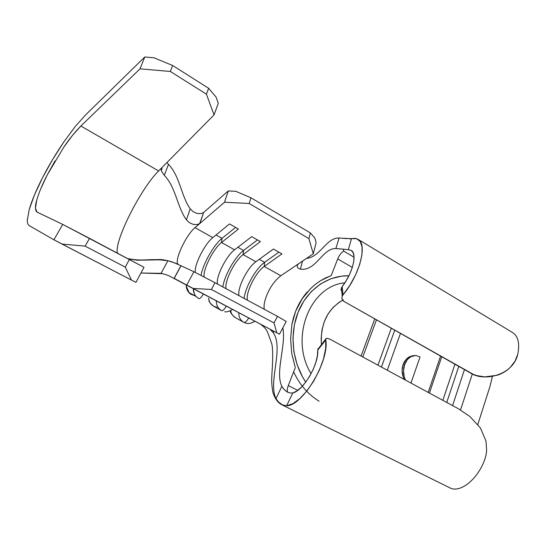 <?xml version="1.0" encoding="UTF-8"?>
<svg xmlns="http://www.w3.org/2000/svg" width="546" height="546" viewBox="0 0 546 546"><rect width="100%" height="100%" fill="white"/><g stroke="black" fill="none" stroke-linecap="round" stroke-linejoin="round"><path stroke-width="0.82" d="M226.337 306.047C224.426 309.357 222.857 310.879 221.615 310.626C217.95 308.476 216.196 305.18 216.346 300.75C216.196 305.18 217.95 308.476 221.615 310.626C222.843 310.886 224.413 309.37 226.324 306.081M219.369 302.348L217.049 301.119M248.73 317.909C246.833 321.185 245.236 322.666 243.925 322.372C240.342 320.27 238.629 317.028 238.8 312.646C238.629 317.028 240.342 320.27 243.925 322.372C245.222 322.672 246.819 321.198 248.71 317.949M241.864 314.271L239.523 313.035M203.44 293.905C201.508 297.256 199.966 298.826 198.799 298.607L196.062 296.492C194.096 294.267 193.202 291.625 193.38 288.575C193.209 291.605 194.083 294.226 196.021 296.451L198.799 298.607C199.959 298.826 201.494 297.27 203.419 293.946M196.355 290.151L194.048 288.93M230.685 310.735C231.251 313.909 232.896 316.257 235.613 317.772C232.903 316.264 231.265 313.923 230.685 310.763M186.268 284.8C186.097 287.769 186.971 290.335 188.882 292.506L191.557 294.567L189.128 292.758L186.247 286.084M208.681 298.416C209.098 301.972 210.811 304.593 213.827 306.299C210.94 304.682 209.241 302.184 208.722 298.812M400.457 333.401L387.278 370.236L400.457 333.401M428.194 392.397L440.561 356.088L428.194 392.397M420.051 356.961L410.967 383.067L420.051 356.961L415.779 355.453M414.011 355.501L409.186 356.934C406.401 358.572 404.381 361.118 403.119 364.571L404.682 364.455C403.344 368.209 403.18 372.263 404.183 376.61L405.46 380.084L404.183 376.61L403.542 370.481L404.682 364.455L403.119 364.571C401.467 369.669 401.849 374.624 404.265 379.436L403.078 376.672L402.095 370.57L403.119 364.571L405.965 359.602L410.189 356.422L414.025 355.501M377.941 365.178L391.305 328.221L377.941 365.178M394.744 330.166L381.449 367.083L394.744 330.166M361.07 356.047L374.774 318.871L361.07 356.047M342.629 300.252L339.018 302.388L333.08 307.439L328.139 313.834L324.406 321.335L322.038 329.634L321.157 338.411L321.457 344.819C320.263 324.112 327.32 309.254 342.629 300.252M376.467 319.833L362.797 356.982L376.467 319.833M288.281 385.592L297.713 390.37L288.281 385.592L295.345 367.485L288.281 385.592C287.176 388.554 286.971 390.772 287.667 392.24C286.971 390.772 287.176 388.554 288.281 385.592M305.74 382.111L302.545 376.917L297.133 364.755L293.891 351.651L292.963 338.172L294.376 324.884L298.055 312.346L303.815 301.064L311.404 291.503L320.475 284.002L330.637 278.835L341.482 276.153L348.908 275.771C328.173 275.225 307.889 288.957 298.546 311.131C289.23 333.292 292.076 361.937 305.74 382.111M301.965 298.949L295.714 311.063L298.621 304.757L302.129 298.867L310.49 288.697L315.26 284.439L320.284 280.856L325.573 277.934L331.183 275.655L337.721 258.9L352.307 267.451L337.721 258.9L331.183 275.655L330.699 275.819M290.615 339.025L291.898 324.57L293.468 317.711L295.714 311.063L291.776 324.59M295.093 366.775L291.7 353.378L290.615 338.895L291.898 324.57L295.679 311.138M326.685 338.233L329.777 339.1L458.449 408.783L329.777 339.1L326.699 338.227L325.914 338.773L325.764 339.967C329.62 360.722 302.518 406.142 286.65 405.733L292.881 403.671L299.884 398.566L307.064 390.786L313.779 380.985L319.43 370.024L323.505 358.893L325.669 348.58L325.764 339.967L317.765 350.082L317.403 355.726L315.881 362.237L313.295 369.144L309.821 375.941L305.726 382.132L301.303 387.257L296.881 390.956L292.779 392.983L286.65 405.733L282.378 405.036L450.273 488.042L282.657 405.166L278.549 402.013L276.003 398.628C267.799 382.466 284.07 348.341 273.273 332.753L269.977 329.177M342.096 238.227L351.494 238.657L348.334 249.672L351.221 250.375L353.166 252.716L354.026 256.545L353.719 261.636L352.245 267.636L349.699 274.112L346.26 280.596L342.185 286.609L343.045 294.874L349.795 285.449L355.501 275.034L359.657 264.571L361.909 254.989L362.1 247.092L360.264 241.523L356.613 238.663L351.494 238.657L348.334 249.672L343.338 249.174L343.7 251.119C341.284 252.627 339.291 255.221 337.721 258.9C339.291 255.221 341.284 252.627 343.7 251.119L354.061 257.248L343.7 251.119L343.298 249.167M464.469 369.608L452.566 405.596L464.469 369.608M460.524 409.964L472.324 373.928L460.524 409.964M442.854 400.334L454.941 364.216L442.854 400.334M458.77 366.38L446.751 402.45L458.77 366.38M441.755 356.756L429.409 393.052L441.755 356.756M339.325 248.805L335.886 248.56C322.413 248.027 316.141 271.539 300.382 269.137L298.328 268.298L297.249 266.83L297.338 265.172L298.573 263.759L280.821 275.75L264.223 266.448L264.626 262.319C256.054 268.154 245.188 287.292 244.123 298.409C245.188 287.292 256.054 268.154 264.626 262.319L259.268 259.302L264.626 262.319L278.856 252.163L264.626 262.319L264.223 266.448C255.719 272.058 245.263 293.12 247.515 300.239C245.263 293.12 255.719 272.058 264.223 266.448L281.927 253.917L273.416 249.051L255.869 261.766L243.1 254.607L243.557 250.464C235.183 256.524 224.215 275.866 222.857 286.957C224.215 275.866 235.183 256.524 243.557 250.464L237.885 247.27L243.557 250.464L257.466 239.926L243.557 250.464L243.1 254.607C234.8 260.442 224.167 281.695 226.092 288.704C224.167 281.695 234.8 260.442 243.1 254.607L260.408 241.612L251.713 236.636L234.568 249.822L221.519 242.513L222.024 238.349C213.807 244.69 202.655 264.469 201.085 275.471C202.655 264.469 213.807 244.69 222.024 238.349L216.032 234.971L222.024 238.349L235.606 227.423L222.024 238.349L221.519 242.513C213.336 248.648 202.416 270.447 204.245 277.115C202.416 270.447 213.336 248.648 221.519 242.513L238.411 229.027L229.518 223.935L212.797 237.619L195.011 227.655C185.865 235.19 173.812 261.193 178.126 264.346C173.812 261.206 185.865 235.19 195.011 227.655L199.877 223.464L203.651 212.462L228.255 190.943L224.542 202.218L195.011 227.655L212.797 237.619L229.518 223.935L238.411 229.027L221.519 242.513L234.568 249.822L251.713 236.636L260.408 241.612L243.1 254.607L255.869 261.766L273.416 249.051L281.927 253.917L264.223 266.448L280.821 275.75L313.281 253.815L308.899 238.616L249.167 203.494L224.542 202.218L199.884 223.457L197.092 224.611L193.284 224.406L189.407 222.7L186.384 219.806C177.238 207.187 175.764 186.978 164.285 175.321L161.404 171.035L161.241 169.103L162.114 167.431L158.62 170.959C140.861 188.199 113.848 241.66 117.445 253.064C113.848 241.66 140.861 188.199 158.62 170.959L80.876 126.017L140.029 68.823L170.366 71.471L172.632 65.479L153.904 57.767L144.772 56.996L85.654 114.844L144.772 56.996L140.029 68.823L80.876 126.017L158.62 170.959L214.039 114.899L162.121 167.417L161.384 170.973L164.285 175.321C175.764 186.978 177.238 207.187 186.384 219.806L190.226 208.852C181.211 196.219 179.852 176.017 168.502 164.36L164.285 175.321L168.502 164.36C179.852 176.017 181.211 196.219 190.226 208.852L190.247 208.879M200.798 213.657L203.399 212.681L228.255 190.943L235.729 191.305L250.948 197.788L249.167 203.494L308.899 238.616L310.381 232.937L250.948 197.788L310.381 232.937L314.844 237.995L316.141 242.629L313.281 253.815L298.143 264.087M266.789 295.256C264.366 301.303 263.547 305.985 264.346 309.309C263.547 305.985 264.366 301.303 266.789 295.256C270.058 287.141 274.734 280.637 280.821 275.75C274.734 280.637 270.058 287.141 266.789 295.256M255.869 261.766C247.447 267.465 236.923 288.602 239.046 295.679C236.923 288.602 247.447 267.465 255.869 261.766M234.568 249.822C226.351 255.753 215.643 277.075 217.438 284.043C215.643 277.075 226.351 255.753 234.568 249.822M212.797 237.619C204.62 243.912 193.537 266.107 195.427 272.522C193.537 266.107 204.62 243.912 212.797 237.619M295.052 366.659L291.7 353.378M307.364 291.817C302.518 297.372 298.628 303.788 295.714 311.063L302.129 298.867L310.578 288.609M320.284 280.856L330.494 275.894M271.628 330.726L273.273 332.753L274.024 331.32L273.273 332.753C284.07 348.341 267.799 382.466 276.003 398.628L281.832 386.315C274.972 372.304 286.309 345.174 282.848 327.832C286.309 345.174 274.972 372.304 281.832 386.315L284.207 389.605L287.606 392.219L290.527 393.038L287.606 392.219M306.524 258.381C319.942 257.316 326.549 237.401 339.086 237.995C326.549 237.401 319.942 257.316 306.524 258.381M174.194 278.399L180.903 265.704L193.912 271.731L186.746 285.053L174.201 278.399L181.013 265.752L193.912 271.731L215.001 282.726L277.498 316.393L215.001 282.726L211.391 289.462L274.024 322.932L211.391 289.462L193.161 288.452L276.774 332.78L274.024 322.932L277.498 316.393L286.24 321.451L279.463 334.207L168.994 275.846M298.328 268.298L300.382 269.137L302.545 261.077L300.382 269.137C316.141 271.539 322.413 248.027 335.886 248.56L339.086 237.995L346.86 238.643M282.657 405.166L450.273 488.042C459.937 492.902 476.938 480.248 484.425 460.483L485.906 455.692L486.65 450.757L485.988 440.984L480.412 427.955L469.833 416.462L458.449 408.783L469.772 416.414M450.273 488.042C459.937 492.902 476.938 480.248 484.425 460.483M317.997 348.792L317.765 350.082C319 363.957 303.44 390.629 292.779 392.983L290.527 393.038L292.779 392.983L286.65 405.733L284.698 405.507L282.098 404.647L278.549 402.013L276.003 398.628L281.832 386.315L283.565 388.916L285.913 391.086M470.243 372.87L344.13 301.535L473.443 374.426L476.951 375.634L484.691 376.89L497.208 375.259C502.183 373.676 506.572 371.021 510.373 367.281L515.042 361.172L517.758 354.258C513.042 375.464 483.701 382.111 470.243 372.87M349.488 238.855L350.566 238.807M517.758 354.258C519.833 343.7 518.256 336.554 513.035 332.828L358.285 239.476M342.629 300.245L344.13 301.535L341.898 298.553L342.629 300.245M351.494 238.657L355.2 238.356L358.251 239.455C367.67 244.335 359.561 275.3 343.045 294.874L342.049 296.683L341.892 298.519M348.334 249.672L351.303 250.43C357.453 253.692 352.709 273.218 342.185 286.609L341.209 288.465L341.059 290.329M339.086 237.995L335.886 248.56L343.366 249.181M489.967 386.479L477.825 424.433L489.967 386.479L492.417 376.433L489.967 386.479M319.089 401.187C308.094 394.465 299.611 384.691 293.646 371.846M344.854 282.835C309.937 285.756 289.175 338.397 311.09 373.669C289.175 338.397 309.937 285.756 344.854 282.835M216.523 307.234L213.827 306.299L216.851 307.289M221.615 310.626L213.827 306.299M194.335 295.536L191.557 294.567L194.335 295.536M243.925 322.372L235.613 317.772M210.374 297.577L209.534 297.14M243.96 322.386L245.106 322.891M255.125 321.301L254.463 320.952M232.999 309.575L232.255 309.179M128.583 258.947L137.387 260.217L159.65 259.835L167.888 260.742L159.65 259.835L137.387 260.217L128.583 258.947M171.724 261.746L180.903 265.704L174.092 278.344M162.701 273.696L140.95 273.027L161.063 273.334L167.888 260.742L171.806 261.773M169.096 275.887L164.899 274.31M165.104 274.379L161.063 273.334L167.888 260.742M36.753 200.109L35.435 208.244L37.094 212.135L62.742 224.42L53.904 239.79L29.272 225.662L53.904 239.79L131.484 280.084L125.266 267.124L131.484 280.084L61.991 244.055L85.101 246.116L125.266 267.124L129.429 259.391L125.266 267.124L85.101 246.116L89.551 238.343L144.014 267.308L135.954 282.33L144.014 267.308L62.742 224.42L36.896 212.025C35.005 210.026 34.958 206.054 36.753 200.109C38.841 192.881 42.288 184.575 47.099 175.198L63.834 147.099C69.076 139.298 74.761 132.269 80.876 126.017L72.727 135.087L63.834 147.099M75.184 126.583L85.654 114.844L75.184 126.583L63.834 141.96L75.184 126.583M42.513 177.75C48.621 165.841 55.726 153.911 63.834 141.96L52.621 159.534L42.513 177.75C36.37 189.701 31.914 200.362 29.15 209.725L34.425 195.011L42.513 177.75M29.272 225.662L29.225 225.635C27.873 224.624 27.232 222.877 27.3 220.379L29.15 209.725M218.284 103.283L216.039 96.997L208.647 88.295L172.632 65.479L208.647 88.295L206.429 94.178L170.366 71.471L206.429 94.178L214.039 114.899L218.284 103.283L214.039 114.899L206.429 94.178L208.647 88.295L216.039 96.997L218.284 103.283M131.484 280.084L135.954 282.33L131.484 280.084M55.023 160.893L47.099 175.198L40.8 188.698M297.249 266.83L297.338 265.172M199.645 223.648L203.651 212.462L199.884 223.457L197.092 224.611M193.284 224.406L189.407 222.7L186.384 219.806L190.226 208.852L193.216 211.746L197.058 213.445L200.86 213.643M166.946 162.537L168.502 164.36M215.001 282.726L193.912 271.731L186.746 285.053L193.161 288.452L211.391 289.462L215.001 282.726M286.24 321.451L279.463 334.207L276.774 332.78L274.024 322.932L277.498 316.393L286.24 321.451M314.844 237.995L316.141 242.629L313.281 253.815L308.899 238.616L310.381 232.937L314.844 237.995M235.729 191.305L228.255 190.943L224.542 202.218L249.167 203.494L250.948 197.788L235.729 191.305M153.904 57.767L172.632 65.479L170.366 71.471L140.029 68.823L144.772 56.996L153.904 57.767M89.551 238.343L85.101 246.116L61.991 244.055L53.904 239.79L62.742 224.42L89.551 238.343M325.764 339.967L317.765 350.082L318.059 348.689M317.786 349.467L325.962 338.691M343.004 294.929L342.185 286.609L341.373 288.015L342.212 296.232M404.682 364.455L407.412 359.486L411.302 356.326L415.738 355.453L410.394 356.831C407.753 358.579 405.849 361.124 404.682 364.455M410.865 356.552L410.305 356.374M194.226 295.475C191.4 294.669 189.619 293.68 188.882 292.506L196.062 296.492C194.772 295.905 193.891 293.27 193.414 288.588M282.378 405.036C278.023 403.016 274.836 398.71 272.816 392.11C271.956 386.807 271.594 382.193 271.737 378.282L272.038 371.853C272.993 359.548 272.891 347.959 271.765 343.741L267.656 332.405C266.482 329.422 263.943 326.59 260.039 323.908M208.517 298.512C209.698 301.638 207.5 300.853 213.513 306.129M230.241 310.933C230.344 312.715 232.036 314.94 235.319 317.608M245.058 322.877C248.014 324.106 251.296 323.539 254.9 321.185M224.713 311.636C226.003 312.367 228.685 311.636 232.76 309.445M128.064 258.674C137.353 260.285 140.882 259.992 142.834 259.985L152.6 259.616C158.941 260.06 161.247 257.794 176.952 263.793M409.186 356.934L410.387 356.831"/></g></svg>
